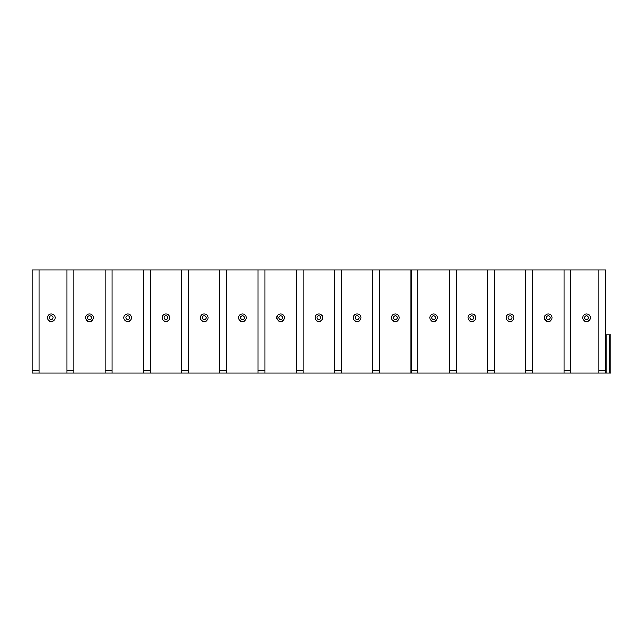 <?xml version="1.0" encoding="UTF-8"?>
<svg xmlns="http://www.w3.org/2000/svg" width="643" height="643" viewBox="0 0 643 643"><rect width="100%" height="100%" fill="white"/><g stroke="black" fill="none" stroke-linecap="round" stroke-linejoin="round"><path stroke-width="0.96" d="M605.65 334.882L605.65 373.117L610.85 373.117L610.85 334.882L605.65 334.882L605.65 373.117L32.15 373.117L32.15 269.883L39.03 269.883L39.03 373.117M532.621 373.117L532.621 269.883L605.65 269.883L605.65 373.117M598.77 269.883L598.77 373.117M39.03 269.883L73.824 269.883L73.824 373.117M66.944 269.883L66.944 373.117M73.824 269.883L112.059 269.883L112.059 373.117M105.179 269.883L105.179 373.117M112.059 269.883L150.293 269.883L150.293 373.117M143.405 269.883L143.405 373.117M150.293 269.883L188.528 269.883L188.528 373.117M181.639 269.883L181.639 373.117M188.528 269.883L226.754 269.883L226.754 373.117M219.874 269.883L219.874 373.117M226.754 269.883L264.988 269.883L264.988 373.117M258.108 269.883L258.108 373.117M264.988 269.883L303.223 269.883L303.223 373.117M296.343 269.883L296.343 373.117M303.223 269.883L341.457 269.883L341.457 373.117M334.577 269.883L334.577 373.117M341.457 269.883L379.691 269.883L379.691 373.117M372.811 269.883L372.811 373.117M379.691 269.883L417.926 269.883L417.926 373.117M411.046 269.883L411.046 373.117M417.926 269.883L456.16 269.883L456.16 373.117M449.272 269.883L449.272 373.117M456.16 269.883L494.395 269.883L494.395 373.117M487.507 269.883L487.507 373.117M532.621 269.883L525.741 269.883L525.741 373.117M563.975 269.883L563.975 373.117M570.855 269.883L570.855 373.117M494.395 269.883L525.741 269.883M586.537 313.856A3.826 3.826 0 0 0 582.711 317.674A3.826 3.826 0 0 0 586.537 321.5A3.826 3.826 0 0 0 590.354 317.674A3.826 3.826 0 0 0 586.537 313.856M586.537 315.761A1.913 1.913 0 0 1 588.441 317.674A1.913 1.913 0 0 1 586.537 319.587A1.913 1.913 0 0 1 584.624 317.674A1.913 1.913 0 0 1 586.537 315.761M89.498 313.856A3.826 3.826 0 0 0 85.68 317.674A3.826 3.826 0 0 0 89.498 321.5A3.826 3.826 0 0 0 93.323 317.674A3.826 3.826 0 0 0 89.498 313.856M89.498 315.761A1.913 1.913 0 0 1 91.41 317.674A1.913 1.913 0 0 1 89.498 319.587A1.913 1.913 0 0 1 87.585 317.674A1.913 1.913 0 0 1 89.498 315.761M51.263 313.856A3.826 3.826 0 0 0 47.445 317.674A3.826 3.826 0 0 0 51.263 321.5A3.826 3.826 0 0 0 55.089 317.674A3.826 3.826 0 0 0 51.263 313.856M51.263 315.761A1.913 1.913 0 0 1 53.176 317.674A1.913 1.913 0 0 1 51.263 319.587A1.913 1.913 0 0 1 49.358 317.674A1.913 1.913 0 0 1 51.263 315.761M127.732 313.856A3.826 3.826 0 0 0 123.906 317.674A3.826 3.826 0 0 0 127.732 321.5A3.826 3.826 0 0 0 131.558 317.674A3.826 3.826 0 0 0 127.732 313.856M127.732 315.761A1.913 1.913 0 0 1 129.645 317.674A1.913 1.913 0 0 1 127.732 319.587A1.913 1.913 0 0 1 125.819 317.674A1.913 1.913 0 0 1 127.732 315.761M165.966 313.856A3.826 3.826 0 0 0 162.14 317.674A3.826 3.826 0 0 0 165.966 321.5A3.826 3.826 0 0 0 169.792 317.674A3.826 3.826 0 0 0 165.966 313.856M165.966 315.761A1.913 1.913 0 0 1 167.879 317.674A1.913 1.913 0 0 1 165.966 319.587A1.913 1.913 0 0 1 164.053 317.674A1.913 1.913 0 0 1 165.966 315.761M204.201 313.856A3.826 3.826 0 0 0 200.375 317.674A3.826 3.826 0 0 0 204.201 321.5A3.826 3.826 0 0 0 208.027 317.674A3.826 3.826 0 0 0 204.201 313.856M204.201 315.761A1.913 1.913 0 0 1 206.114 317.674A1.913 1.913 0 0 1 204.201 319.587A1.913 1.913 0 0 1 202.288 317.674A1.913 1.913 0 0 1 204.201 315.761M242.435 313.856A3.826 3.826 0 0 0 238.609 317.674A3.826 3.826 0 0 0 242.435 321.5A3.826 3.826 0 0 0 246.253 317.674A3.826 3.826 0 0 0 242.435 313.856M242.435 315.761A1.913 1.913 0 0 1 244.348 317.674A1.913 1.913 0 0 1 242.435 319.587A1.913 1.913 0 0 1 240.522 317.674A1.913 1.913 0 0 1 242.435 315.761M280.669 313.856A3.826 3.826 0 0 0 276.844 317.674A3.826 3.826 0 0 0 280.669 321.5A3.826 3.826 0 0 0 284.487 317.674A3.826 3.826 0 0 0 280.669 313.856M280.669 315.761A1.913 1.913 0 0 1 282.582 317.674A1.913 1.913 0 0 1 280.669 319.587A1.913 1.913 0 0 1 278.757 317.674A1.913 1.913 0 0 1 280.669 315.761M318.904 313.856A3.826 3.826 0 0 0 315.078 317.674A3.826 3.826 0 0 0 318.904 321.5A3.826 3.826 0 0 0 322.722 317.674A3.826 3.826 0 0 0 318.904 313.856M318.904 315.761A1.913 1.913 0 0 1 320.809 317.674A1.913 1.913 0 0 1 318.904 319.587A1.913 1.913 0 0 1 316.991 317.674A1.913 1.913 0 0 1 318.904 315.761M357.13 313.856A3.826 3.826 0 0 0 353.312 317.674A3.826 3.826 0 0 0 357.13 321.5A3.826 3.826 0 0 0 360.956 317.674A3.826 3.826 0 0 0 357.13 313.856M357.13 315.761A1.913 1.913 0 0 1 359.043 317.674A1.913 1.913 0 0 1 357.13 319.587A1.913 1.913 0 0 1 355.225 317.674A1.913 1.913 0 0 1 357.13 315.761M395.365 313.856A3.826 3.826 0 0 0 391.547 317.674A3.826 3.826 0 0 0 395.365 321.5A3.826 3.826 0 0 0 399.19 317.674A3.826 3.826 0 0 0 395.365 313.856M395.365 315.761A1.913 1.913 0 0 1 397.278 317.674A1.913 1.913 0 0 1 395.365 319.587A1.913 1.913 0 0 1 393.452 317.674A1.913 1.913 0 0 1 395.365 315.761M433.599 313.856A3.826 3.826 0 0 0 429.773 317.674A3.826 3.826 0 0 0 433.599 321.5A3.826 3.826 0 0 0 437.425 317.674A3.826 3.826 0 0 0 433.599 313.856M433.599 315.761A1.913 1.913 0 0 1 435.512 317.674A1.913 1.913 0 0 1 433.599 319.587A1.913 1.913 0 0 1 431.686 317.674A1.913 1.913 0 0 1 433.599 315.761M471.833 313.856A3.826 3.826 0 0 0 468.008 317.674A3.826 3.826 0 0 0 471.833 321.5A3.826 3.826 0 0 0 475.659 317.674A3.826 3.826 0 0 0 471.833 313.856M471.833 315.761A1.913 1.913 0 0 1 473.746 317.674A1.913 1.913 0 0 1 471.833 319.587A1.913 1.913 0 0 1 469.92 317.674A1.913 1.913 0 0 1 471.833 315.761M510.068 313.856A3.826 3.826 0 0 0 506.242 317.674A3.826 3.826 0 0 0 510.068 321.5A3.826 3.826 0 0 0 513.894 317.674A3.826 3.826 0 0 0 510.068 313.856M510.068 315.761A1.913 1.913 0 0 1 511.981 317.674A1.913 1.913 0 0 1 510.068 319.587A1.913 1.913 0 0 1 508.155 317.674A1.913 1.913 0 0 1 510.068 315.761M548.302 313.856A3.826 3.826 0 0 0 544.476 317.674A3.826 3.826 0 0 0 548.302 321.5A3.826 3.826 0 0 0 552.12 317.674A3.826 3.826 0 0 0 548.302 313.856M548.302 315.761A1.913 1.913 0 0 1 550.215 317.674A1.913 1.913 0 0 1 548.302 319.587A1.913 1.913 0 0 1 546.389 317.674A1.913 1.913 0 0 1 548.302 315.761M610.85 373.117L610.85 334.882M39.03 370.818L32.15 370.818M605.65 370.818L598.77 370.818M73.824 370.818L66.944 370.818M112.059 370.818L105.179 370.818M150.293 370.818L143.405 370.818M188.528 370.818L181.639 370.818M226.754 370.818L219.874 370.818M264.988 370.818L258.108 370.818M303.223 370.818L296.343 370.818M341.457 370.818L334.577 370.818M379.691 370.818L372.811 370.818M417.926 370.818L411.046 370.818M456.16 370.818L449.272 370.818M494.395 370.818L487.507 370.818M532.621 370.818L525.741 370.818M570.855 370.818L563.975 370.818M606.22 373.117L606.22 334.882M609.13 373.117L609.13 334.882"/></g></svg>

